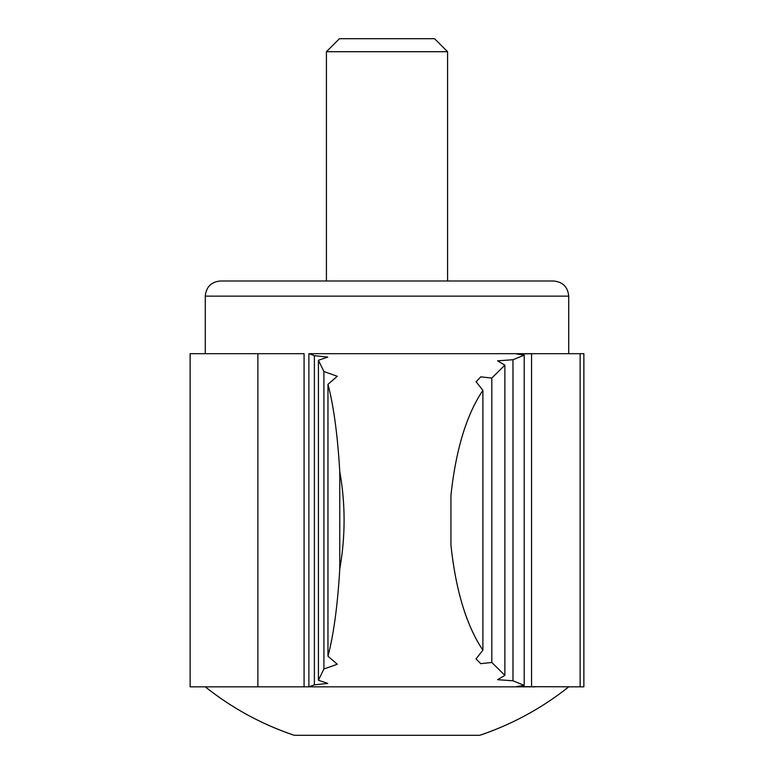 <?xml version="1.0" encoding="UTF-8"?>
<svg xmlns="http://www.w3.org/2000/svg" width="774" height="774" viewBox="0 0 774 774"><rect width="100%" height="100%" fill="white"/><g stroke="black" fill="none" stroke-linecap="round" stroke-linejoin="round"><path stroke-width="1.16" d="M190.133 686.838L257.877 686.838L257.877 353.689L190.133 353.689L190.133 686.838M257.877 353.689L304.085 353.689L304.085 686.838L257.877 686.838M339.767 568.948L339.767 471.579C345.523 503.961 345.523 536.421 339.767 568.948C337.599 605.558 333.662 634.641 327.963 656.197L337.3 664.237L323.919 668.997L318.424 680.249L327.75 683.442L314.379 684.845L308.884 686.838L308.884 353.689L535.298 353.689L516.577 353.921L524.211 355.131L512.978 359.736L497.614 360.839L504.861 365.173L491.809 378.06L480.741 376.861L476.029 381.843M308.884 686.838L304.085 686.838M314.379 684.845L314.379 355.682L309.271 353.689M531.554 353.844L531.554 686.683L580.132 686.838L580.132 353.689L535.298 353.689L583.867 353.689L583.867 686.838L568.726 686.838A291.401 291.401 0 0 1 479.716 735.3L294.284 735.3C261.786 724.348 232.113 708.191 205.274 686.838A291.401 291.401 0 0 0 294.284 735.3M309.271 686.838L535.298 686.838M531.554 686.683L516.577 686.606L524.211 685.396L524.211 355.131M482.889 650.199L482.889 390.328C466.48 414.777 455.838 449.82 450.932 495.466L450.932 545.051C455.77 590.485 466.422 625.527 482.889 650.199L476.029 658.877L480.76 663.676L491.809 662.467L504.861 675.354L497.614 679.688L512.978 680.791L524.211 685.396M482.889 390.328L476.02 381.65M314.379 355.682L327.76 357.085L318.424 360.278L323.919 371.53L337.3 376.29L327.963 384.33C333.662 405.895 337.599 434.978 339.767 471.579M318.424 680.249L318.424 360.278M323.919 668.997L323.919 371.53M327.963 656.197L327.963 384.33M491.809 662.467L491.809 378.06M504.861 675.354L504.861 365.173M512.978 680.791L512.978 359.736M205.274 353.689L205.274 296.142C206.174 286.941 211.225 281.891 220.426 280.991L553.574 280.991C562.775 281.891 567.826 286.941 568.726 296.142L568.726 353.689M447.575 51.713L434.562 38.7L339.438 38.7L326.425 51.713L447.575 51.713L447.575 280.991M326.425 51.713L326.425 280.991M450.932 545.051L450.932 495.466M205.274 296.142L568.726 296.142"/></g></svg>
